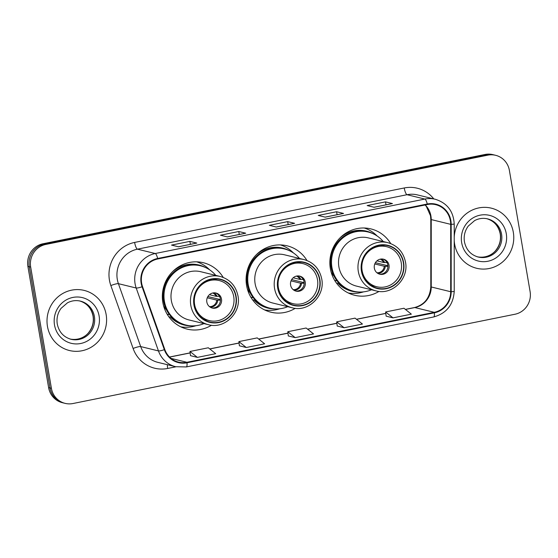 <?xml version="1.0" encoding="UTF-8"?>
<svg xmlns="http://www.w3.org/2000/svg" width="558" height="558" viewBox="0 0 558 558"><rect width="100%" height="100%" fill="white"/><g stroke="black" fill="none" stroke-linecap="round" stroke-linejoin="round"><path stroke-width="0.84" d="M390.726 243.588A34.164 32.824 103.8 0 0 370.882 228.892A34.164 32.824 103.8 0 0 330.357 268.628A34.164 32.824 103.8 0 0 354.637 295.266A34.164 32.824 103.8 0 0 379.028 291.402M306.97 260.509A34.164 32.824 103.8 0 0 287.119 245.813A34.164 32.824 103.8 0 0 246.594 285.543A34.164 32.824 103.8 0 0 270.881 312.187A34.164 32.824 103.8 0 0 295.266 308.316M223.214 277.431A34.164 32.824 103.8 0 0 203.363 262.734A34.164 32.824 103.8 0 0 162.838 302.464A34.164 32.824 103.8 0 0 187.118 329.108A34.164 32.824 103.8 0 0 211.51 325.237M495.637 155.312L492.86 154.629A19.342 18.581 103.8 0 0 485.028 154.475L43.001 243.762A19.342 18.581 103.8 0 0 27.9 266.403L48.616 387.608A19.342 18.581 103.8 0 0 62.363 402.688L63.752 403.029A19.342 18.581 103.8 0 1 50.011 387.95A19.342 18.581 103.8 0 0 63.752 403.029L65.14 403.371A19.342 18.581 103.8 0 0 72.972 403.525L514.999 314.238A19.342 18.581 103.8 0 0 530.1 291.597L509.384 170.392A19.342 18.581 103.8 0 0 495.637 155.312A19.342 18.581 103.8 0 0 487.804 155.159L45.784 244.439A19.342 18.581 103.8 0 0 30.676 267.087L51.399 388.291A19.342 18.581 103.8 0 0 65.14 403.371M30.676 267.087L29.288 266.745L50.011 387.95L29.288 266.745A19.342 18.581 103.8 0 1 44.396 244.097A19.342 18.581 103.8 0 0 29.288 266.745L27.9 266.403M487.804 155.159L486.416 154.817L44.396 244.097L486.416 154.817A19.342 18.581 103.8 0 1 494.249 154.971A19.342 18.581 103.8 0 0 486.416 154.817L485.028 154.475M47.458 326.388A30.941 29.727 103.8 0 0 69.45 350.522A30.941 29.727 103.8 0 0 106.146 314.538A30.941 29.727 103.8 0 0 84.16 290.404A30.941 29.727 103.8 0 0 47.458 326.388A30.941 29.727 103.8 0 0 69.45 350.522A30.941 29.727 103.8 0 0 106.146 314.538A30.941 29.727 103.8 0 0 84.16 290.404A30.941 29.727 103.8 0 0 47.458 326.388M454.63 244.146A30.941 29.727 103.8 0 0 476.623 268.272A30.941 29.727 103.8 0 0 513.318 232.288A30.941 29.727 103.8 0 0 491.333 208.162A30.941 29.727 103.8 0 0 454.219 237.122A30.941 29.727 103.8 0 1 491.333 208.162L491.333 208.162A30.941 29.727 103.8 0 1 513.318 232.288A30.941 29.727 103.8 0 1 476.623 268.272A30.941 29.727 103.8 0 1 454.63 244.146A30.941 29.727 103.8 0 1 454.219 240.456A30.941 29.727 103.8 0 0 454.63 244.146M141.634 283.129A20.632 19.823 -76.2 0 1 157.747 258.982L427.358 204.521A20.632 19.823 -76.2 0 1 435.714 204.681A20.632 19.823 -76.2 0 1 450.683 224.337L450.69 291.729A20.632 19.823 -76.2 0 1 434.277 312.32L186.916 362.281A20.632 19.823 -76.2 0 1 178.553 362.121A20.632 19.823 -76.2 0 1 164.791 349.482L142.534 286.582A20.632 19.823 -76.2 0 1 141.634 283.129M141.146 283.234A21.141 20.318 103.8 0 0 142.067 286.763L164.324 349.664A21.141 20.318 103.8 0 0 187 362.784L434.361 312.822A21.141 20.318 103.8 0 0 451.185 291.722L451.178 224.33A21.141 20.318 103.8 0 0 427.275 204.012L157.656 258.473A21.141 20.318 103.8 0 0 141.146 283.234M392.218 203.579A5.155 1.304 78.6 0 1 392.288 203.558A5.155 1.304 78.6 0 1 392.448 203.565L385.501 201.863L367.157 205.567L374.104 207.269L392.448 203.565M386.003 204.828L385.501 201.863M343.31 213.463A5.155 1.304 78.6 0 1 343.379 213.435A5.155 1.304 78.6 0 1 343.533 213.442L336.593 211.74L318.248 215.444L325.195 217.146L343.533 213.442M337.095 214.704L336.593 211.74M196.576 243.1A5.155 1.304 78.6 0 1 196.646 243.072A5.155 1.304 78.6 0 1 196.807 243.079L189.859 241.377L171.522 245.088L178.462 246.782L196.807 243.079M190.369 244.341L189.859 241.377M245.485 233.216A5.155 1.304 78.6 0 1 245.562 233.195A5.155 1.304 78.6 0 1 245.715 233.202L238.768 231.5L220.431 235.204L227.378 236.906L245.715 233.202M239.277 234.465L238.768 231.5M294.401 223.339A5.155 1.304 78.6 0 1 294.471 223.319A5.155 1.304 78.6 0 1 294.624 223.319L287.677 221.624L269.34 225.327L276.287 227.029L294.624 223.319M288.186 224.588L287.677 221.624M386.129 316.156L393.006 317.865L411.351 314.161L403.95 308.253L385.613 311.957L386.136 316.184M239.403 345.793L246.28 347.508L264.625 343.798L257.224 337.897L238.88 341.601L239.403 345.821M190.487 355.669L197.372 357.385L215.709 353.681L208.315 347.774L189.971 351.477L190.494 355.704M337.22 326.032L344.098 327.748L362.442 324.045L355.041 318.137L336.697 321.84L337.22 326.067M295.189 337.625L313.533 333.921L306.133 328.013L287.788 331.717L288.312 335.944L295.189 337.625L287.788 331.717M246.28 347.508L238.88 341.601M197.372 357.385L189.971 351.477M344.098 327.748L336.697 321.84M393.006 317.865L385.613 311.957M215.765 275.387A30.495 29.295 103.8 0 0 200.58 265.831L199.715 265.622A30.495 29.295 103.8 0 0 163.543 301.083A30.495 29.295 103.8 0 0 185.214 324.854L186.086 325.07A30.495 29.295 103.8 0 0 203.963 323.605M200.58 265.831A30.495 29.295 103.8 0 0 164.415 301.292A30.495 29.295 103.8 0 0 186.086 325.07M220.243 276.482L200.796 271.725A24.817 23.848 103.8 0 0 171.355 300.588A24.817 23.848 103.8 0 0 188.995 319.943L208.441 324.7A24.817 23.848 -76.2 0 1 190.808 305.345A24.817 23.848 -76.2 0 1 220.243 276.482C229.889 279.293 235.797 285.766 237.98 295.9C241.579 312.759 224.442 329.394 208.441 324.7M194.254 304.961A21.915 21.058 103.8 0 0 209.829 322.05A21.915 21.058 103.8 0 0 235.825 296.563A21.915 21.058 103.8 0 0 220.25 279.474A21.915 21.058 103.8 0 0 194.254 304.961M163.689 306.182A24.175 23.227 103.8 0 0 166.451 309.85M194.602 304.501A20.632 19.823 -76.2 0 1 219.071 280.514A20.632 19.823 -76.2 0 1 233.732 296.598A20.632 19.823 -76.2 0 1 209.264 320.585A20.632 19.823 -76.2 0 1 194.602 304.501M206.83 302.031A7.735 7.435 103.8 0 0 212.333 308.065A7.735 7.435 103.8 0 0 221.505 299.067A7.735 7.435 103.8 0 0 216.009 293.034A7.735 7.435 103.8 0 0 206.83 302.031M211.726 307.89A7.735 7.435 103.8 0 0 215.395 292.915M196.011 325.691L195.614 325.816A33.522 32.204 -76.2 0 1 180.806 326.821M169.597 314.761L167.142 314.189M191.673 325.851A30.906 29.7 103.8 0 1 170.26 316.958L168.907 316.86M196.709 261.835A33.522 32.204 -76.2 0 1 209.383 269.57L209.675 269.863M209.431 294.687L216.148 296.333L219.775 296.375M207.883 296.535L220.389 299.597M220.368 300.846A9.026 8.67 -76.2 0 1 219.803 303.147M220.424 300.162L216.797 300.12L207.262 297.784M299.52 258.473A30.495 29.295 103.8 0 0 284.336 248.917L283.471 248.701A30.495 29.295 103.8 0 0 247.306 284.161A30.495 29.295 103.8 0 0 268.97 307.939L269.842 308.149A30.495 29.295 103.8 0 0 287.719 306.684M284.336 248.917A30.495 29.295 103.8 0 0 248.171 284.371A30.495 29.295 103.8 0 0 269.842 308.149M303.998 259.568L284.552 254.811A24.817 23.848 103.8 0 0 255.118 283.666A24.817 23.848 103.8 0 0 272.75 303.022L292.204 307.779A24.817 23.848 -76.2 0 1 274.564 288.43A24.817 23.848 -76.2 0 1 303.998 259.568C313.645 262.372 319.56 268.844 321.736 278.979C325.335 295.845 308.197 312.473 292.204 307.779M278.01 288.047A21.915 21.058 103.8 0 0 293.585 305.135A21.915 21.058 103.8 0 0 319.581 279.649A21.915 21.058 103.8 0 0 304.005 262.553A21.915 21.058 103.8 0 0 278.01 288.047M247.445 289.26A24.175 23.227 103.8 0 0 250.207 292.929M278.365 287.586A20.632 19.823 -76.2 0 1 302.834 263.592A20.632 19.823 -76.2 0 1 317.488 279.684A20.632 19.823 -76.2 0 1 293.027 303.671A20.632 19.823 -76.2 0 1 278.365 287.586M290.592 285.117A7.735 7.435 103.8 0 0 296.089 291.143A7.735 7.435 103.8 0 0 305.261 282.153A7.735 7.435 103.8 0 0 299.765 276.119A7.735 7.435 103.8 0 0 290.592 285.117M295.489 290.969A7.735 7.435 103.8 0 0 299.151 275.994M279.774 308.776L279.377 308.902A33.522 32.204 -76.2 0 1 264.562 309.906M253.353 297.839L250.898 297.268M275.436 308.937A30.906 29.7 103.8 0 1 254.023 300.037L252.662 299.939M280.465 244.92A33.522 32.204 -76.2 0 1 293.138 252.648L293.431 252.948M293.187 277.765L299.904 279.412L303.531 279.453M291.639 279.614L304.145 282.676M304.131 283.931A9.026 8.67 -76.2 0 1 303.566 286.233M304.18 283.241L300.553 283.199L291.025 280.869M383.276 241.551A30.495 29.295 103.8 0 0 368.099 231.995L367.227 231.786A30.495 29.295 103.8 0 0 331.061 267.24A30.495 29.295 103.8 0 0 352.733 291.018L353.598 291.234A30.495 29.295 103.8 0 0 371.482 289.769M368.099 231.995A30.495 29.295 103.8 0 0 331.933 267.456A30.495 29.295 103.8 0 0 353.598 291.234M387.761 242.646L368.308 237.889A24.817 23.848 103.8 0 0 338.873 266.752A24.817 23.848 103.8 0 0 356.513 286.108L375.959 290.864A24.817 23.848 -76.2 0 1 358.32 271.509A24.817 23.848 -76.2 0 1 387.761 242.646C397.408 245.457 403.315 251.93 405.492 262.065C409.098 278.923 391.953 295.552 375.959 290.864M361.765 271.125A21.915 21.058 103.8 0 0 377.341 288.214A21.915 21.058 103.8 0 0 403.343 262.727A21.915 21.058 103.8 0 0 387.761 245.639A21.915 21.058 103.8 0 0 361.765 271.125M331.201 272.346A24.175 23.227 103.8 0 0 333.963 276.015M362.121 270.665A20.632 19.823 -76.2 0 1 386.589 246.678A20.632 19.823 -76.2 0 1 401.251 262.762A20.632 19.823 -76.2 0 1 376.783 286.749A20.632 19.823 -76.2 0 1 362.121 270.665M374.348 268.196A7.735 7.435 103.8 0 0 379.845 274.229A7.735 7.435 103.8 0 0 389.024 265.231A7.735 7.435 103.8 0 0 383.527 259.198A7.735 7.435 103.8 0 0 374.348 268.196M379.245 274.055A7.735 7.435 103.8 0 0 382.907 259.079M363.53 291.855L363.132 291.98A33.522 32.204 -76.2 0 1 348.318 292.985M337.109 280.925L334.654 280.346M359.192 292.015A30.906 29.7 103.8 0 1 337.778 283.122L336.425 283.018M364.221 227.999A33.522 32.204 -76.2 0 1 376.894 235.734L377.194 236.027M376.95 260.851L383.667 262.49L387.294 262.539M375.395 262.699L387.901 265.754M387.887 267.01A9.026 8.67 -76.2 0 1 387.322 269.312M387.936 266.326L384.309 266.278L374.781 263.948M48.616 387.608L51.399 388.291M43.001 243.762L45.784 244.439M450.683 224.337L431.229 219.58A20.632 19.823 103.8 0 0 430.929 216.009A20.632 19.823 103.8 0 0 425.224 204.953M434.277 312.32L414.831 307.556A20.632 19.823 103.8 0 0 431.243 286.972L431.229 219.58A11.606 0.795 180 0 1 430.804 219.364L430.497 215.744L426.347 206.404L425.084 204.981M175.951 366.787L167.672 368.461A32.231 30.969 -76.2 0 1 133.111 348.457L110.847 285.556A32.231 30.969 -76.2 0 1 134.618 242.43L404.236 187.969A6.445 1.632 -101.4 0 0 407.047 194.707L137.435 249.168A25.787 24.775 103.8 0 0 117.299 279.363A25.787 24.775 103.8 0 0 118.415 283.673L140.679 346.574A25.787 24.775 103.8 0 0 157.879 362.365L175.665 366.718A25.787 24.775 -76.2 0 1 158.458 350.919A6.445 1.004 -19.5 0 0 164.324 349.664M404.236 187.969A32.231 30.969 -76.2 0 1 433.803 198.906M417.496 194.916A25.787 24.775 103.8 0 0 407.047 194.707L424.833 199.06A25.787 24.775 -76.2 0 1 435.275 199.269L417.496 194.916M133.111 348.457A6.445 1.004 160.5 0 1 140.679 346.574L158.458 350.919L136.201 288.019A25.787 24.775 -76.2 0 1 135.078 283.715A25.787 24.775 -76.2 0 1 155.215 253.52A6.445 1.632 78.6 0 1 157.656 258.473M142.067 286.763A6.445 1.004 -19.5 0 1 136.201 288.019L118.415 283.673A6.445 1.004 160.5 0 0 110.847 285.556M175.665 366.718L186.309 366.934A6.445 1.632 -101.4 0 0 187 362.784M434.361 312.822A6.445 1.632 78.6 0 1 433.671 316.965C446.449 313.401 453.305 304.863 454.226 291.346L454.219 223.953C453.452 211.224 447.132 202.993 435.275 199.269M451.185 291.722A6.445 0.439 -0 0 0 454.226 291.346M451.178 224.33A6.445 0.439 -0 0 0 454.219 223.953M427.275 204.012A6.445 1.632 -101.4 0 0 424.833 199.06L155.215 253.52L137.435 249.168A6.445 1.632 -101.4 0 1 134.618 242.43M167.372 364.688A6.445 1.632 -101.4 0 0 167.672 368.461M450.69 291.729L431.243 286.972A11.606 0.795 180 0 1 430.811 286.756L430.804 219.364M186.916 362.281L171.069 358.403M169.597 357.092L190.152 352.942M209.808 348.966L239.061 343.058M258.724 339.09L287.97 333.182M307.632 329.213L336.879 323.305M356.541 319.329L385.794 313.422M405.45 309.453L414.831 307.556A11.606 2.929 -101.4 0 0 414.475 307.549C424.471 304.835 429.918 297.902 430.811 286.756M70.489 339.131A19.649 18.881 103.8 0 0 93.179 316.149A19.649 18.881 103.8 0 0 79.822 300.985M71.089 339.292A19.649 18.881 103.8 0 0 94.393 316.442A19.649 18.881 103.8 0 0 80.429 301.125C75.979 300.078 71.654 300.643 67.469 302.82L61.073 308.337C57.655 313.059 56.393 318.304 57.272 324.059C59.022 332.08 63.626 337.158 71.089 339.292M99.108 315.961A23.52 22.592 103.8 0 0 72.868 297.435A23.52 22.592 103.8 0 0 54.503 324.965A23.52 22.592 103.8 0 0 80.736 343.491A23.52 22.592 103.8 0 0 99.108 315.961M236.132 296.5A22.243 21.371 103.8 0 0 211.315 278.986A22.243 21.371 103.8 0 0 193.947 305.024A22.243 21.371 103.8 0 0 218.764 322.545A22.243 21.371 103.8 0 0 236.132 296.5M205.902 267.721A30.906 29.7 103.8 0 0 172.582 271.634M213.658 292.859A7.477 7.184 -76.2 0 1 217.125 296.396M212.751 292.999A7.094 6.815 -76.2 0 1 216.148 296.333M217.773 300.183A7.477 7.184 -76.2 0 1 210.164 307.13M216.797 300.12A7.094 6.815 -76.2 0 1 209.424 306.593M477.662 256.889A19.649 18.881 103.8 0 0 500.352 233.9A19.649 18.881 103.8 0 0 486.995 218.736M478.262 257.05A19.649 18.881 103.8 0 0 501.565 234.2A19.649 18.881 103.8 0 0 487.601 218.876C483.151 217.829 478.827 218.394 474.642 220.577L468.246 226.095C464.835 230.817 463.565 236.055 464.444 241.816C466.195 249.838 470.806 254.915 478.262 257.05M506.28 233.711A23.52 22.592 103.8 0 0 480.04 215.186A23.52 22.592 103.8 0 0 461.675 242.723A23.52 22.592 103.8 0 0 487.915 261.249A23.52 22.592 103.8 0 0 506.28 233.711M319.887 279.586A22.243 21.371 103.8 0 0 295.07 262.065A22.243 21.371 103.8 0 0 277.703 288.102A22.243 21.371 103.8 0 0 302.52 305.624A22.243 21.371 103.8 0 0 319.887 279.586M289.658 250.8A30.906 29.7 103.8 0 0 256.338 254.72M297.414 275.945A7.477 7.184 -76.2 0 1 300.881 279.481M296.507 276.084A7.094 6.815 -76.2 0 1 299.904 279.412M301.529 283.269A7.477 7.184 -76.2 0 1 293.92 290.216M300.553 283.199A7.094 6.815 -76.2 0 1 293.18 289.672M403.643 262.665A22.243 21.371 103.8 0 0 378.833 245.15A22.243 21.371 103.8 0 0 361.458 271.188A22.243 21.371 103.8 0 0 386.275 288.702A22.243 21.371 103.8 0 0 403.643 262.665M373.421 233.879A30.906 29.7 103.8 0 0 340.101 237.799M381.17 259.024A7.477 7.184 -76.2 0 1 384.643 262.56M380.263 259.163A7.094 6.815 -76.2 0 1 383.667 262.49M385.292 266.347A7.477 7.184 -76.2 0 1 377.682 273.294M384.309 266.278A7.094 6.815 -76.2 0 1 376.943 272.757M186.309 366.934L433.671 316.965M169.534 357.022L190.145 352.858M209.731 348.903L239.054 342.982M258.64 339.027L287.963 333.098M307.549 329.143L336.872 323.221M356.457 319.267L385.78 313.345M405.366 309.383L414.475 307.549M294.471 223.319L276.203 227.008M245.562 233.195L227.294 236.885M196.646 243.072L178.386 246.762M343.379 213.435L325.112 217.125M392.288 203.558L374.02 207.248M79.215 300.825C86.678 302.959 91.282 308.037 93.033 316.058C93.918 321.854 92.628 327.127 89.168 331.864C86.643 335.714 79.557 340.966 69.876 338.999M219.071 280.514L213.03 279.035M209.264 320.585L203.224 319.106M486.388 218.583C493.851 220.71 498.454 225.788 500.205 233.809C501.091 239.612 499.801 244.878 496.341 249.614C493.816 253.471 486.729 258.724 477.048 256.75M302.834 263.592L296.786 262.114M293.027 303.671L286.979 302.192M386.589 246.678L380.542 245.199M376.783 286.749L370.735 285.271"/></g></svg>
